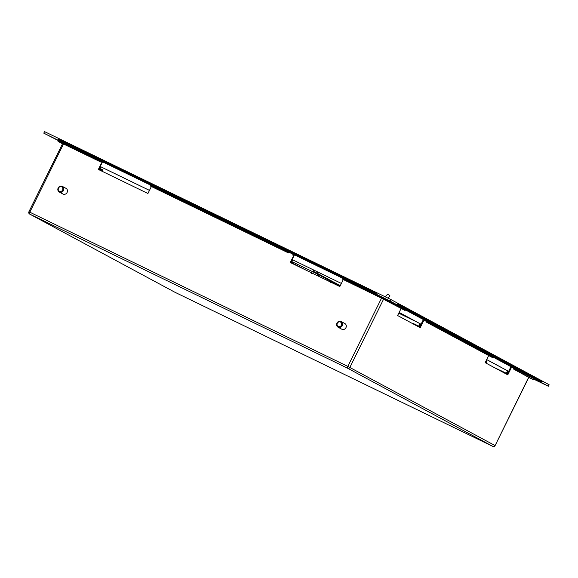 <?xml version="1.0" encoding="UTF-8"?>
<svg xmlns="http://www.w3.org/2000/svg" width="578" height="578" viewBox="0 0 578 578"><rect width="100%" height="100%" fill="white"/><g stroke="black" fill="none" stroke-linecap="round" stroke-linejoin="round"><path stroke-width="0.87" d="M59.281 192.041L62.951 194.02A3.215 2.919 -61.7 0 0 67.135 192.402A3.215 2.919 -61.7 0 0 66.008 188.349L62.33 186.376A3.215 2.919 -61.7 0 0 58.154 187.994A3.215 2.919 -61.7 0 0 59.592 192.185A3.215 2.919 -61.7 0 0 62.33 186.376M59.599 191.376A2.5 2.269 -61.7 0 0 61.485 186.752A2.5 2.269 -61.7 0 0 59.599 191.376M338.108 327.235L341.779 329.207A3.215 2.919 -61.7 0 0 345.189 323.774A3.215 2.919 -61.7 0 0 344.828 323.543L341.157 321.563A3.215 2.919 -61.7 0 0 337.74 326.996A3.215 2.919 -61.7 0 0 342.075 325.985A3.215 2.919 -61.7 0 0 341.157 321.563M337.892 326.274A2.5 2.269 -61.7 0 0 341.165 325.645A2.5 2.269 -61.7 0 0 337.566 322.864A2.5 2.269 -61.7 0 0 337.892 326.274M63.385 143.799L61.506 142.932L61.889 142.166L63.768 143.033L63.385 143.799L96.519 159.868L96.894 159.095L63.768 143.033M96.894 159.095L101.143 161.226L100.767 161.999L96.519 159.868M98.679 169.621L102.472 161.941L101.143 161.226M513.806 368.222L518.047 370.354L517.671 371.119L513.423 368.988L513.806 368.222L510.887 366.806L507.101 374.472M518.047 370.354L541.369 382.491L541.745 381.726L397.613 304.136L397.231 304.902L390.258 301.152L391.017 299.614L397.086 302.879A1.575 0.665 -64.1 0 1 397.231 303.927L397.671 303.19L542.446 381.126L542.128 381.928A1.575 0.665 115.9 0 1 543.024 381.437A1.575 0.665 115.9 0 0 543.024 381.437L543.009 381.429M343.838 279.781L341.966 278.914L342.349 278.148L344.221 279.015L343.838 279.781L376.972 295.849L377.355 295.076L344.221 279.015M377.355 295.076L382.614 297.757L382.231 298.523L385.15 299.939L385.526 299.166L382.614 297.757M385.526 299.166L405.214 309.606L405.12 310.545L405.214 309.606M61.853 142.231L60.271 141.466L59.895 142.239L58.017 141.364L62.503 143.792M63.508 143.987L29.803 212.198L28.9 211.779L62.612 143.575L100.767 161.999M59.895 142.239L61.506 142.932M426.246 321.086L430.494 323.218L430.111 323.991L425.863 321.859L426.246 321.086L423.327 319.67L419.541 327.336M430.494 323.218L492.767 356.742L492.68 357.681L492.767 356.742M430.111 323.991L492.391 357.507M425.863 321.859L492.68 357.681M517.671 371.119L533.104 379.428L533.487 378.662M513.423 368.988L528.805 377.398L495.093 445.602L528.668 377.311M528.747 377.513L530.337 378.156M533.675 378.763L533.393 379.601L530.315 378.2M151.935 186.737L288.429 252.918L288.805 252.145L152.31 185.964L151.935 186.737L150.056 185.87L288.429 252.918M150.056 185.87L150.439 185.097L152.31 185.964M288.805 252.145L293.053 254.277L292.67 255.05M290.589 262.672L294.383 254.992L293.053 254.277M341.966 278.914L381.531 298.183L405.12 310.545M381.603 297.208L381.22 297.981L382.231 298.523M381.22 297.981L376.972 295.849M389.774 301.297L389.399 302.07L404.831 310.379M389.399 302.07L385.15 299.939M101.663 169.34L100.977 170.734M100.977 168.971L100.579 169.773M423.652 320.783L420.228 327.704L397.606 315.53L401.031 308.601M511.205 367.911L507.787 374.84L485.166 362.659L488.583 355.737M101.779 162.541L98.354 169.462L147.932 193.507L151.357 186.578M293.682 255.592L290.264 262.513L339.842 286.551L343.267 279.629M60.271 141.466L58.4 140.599L58.017 141.364M149.471 190.4L100.673 166.739L99.734 169.318L100.767 169.889L100.471 170.496M292.584 259.789L341.388 283.437L292.584 259.789L291.644 262.369L292.678 262.939L292.381 263.539M100.673 166.739L99.467 168.364A1.575 0.665 115.9 0 0 99.185 169.867M149.478 190.386L100.355 166.565M292.266 259.616L291.377 261.415A1.575 0.665 115.9 0 0 291.095 262.918M375.975 293.595L64.801 142.723L64.75 143.503L43.769 133.15L44.535 131.611L391.017 299.614M58.414 140.093A1.575 1.423 -61.7 0 0 58.595 139.385L376.199 293.378A1.575 1.423 -61.7 0 0 375.736 293.949L390.258 301.152M58.595 139.385L64.837 142.744M379.038 295.885L64.75 143.51M485.867 361.243L486.936 361.763L486.214 363.23M485.86 361.257L486.929 361.777M533.639 379.11L548.341 386.249L549.1 384.71L543.031 381.444M101.294 170.893L101.981 169.506L102.674 169.845L101.995 171.233M101.981 169.506L99.864 168.371M99.878 168.343L102.674 169.845M43.769 133.15L58.392 140.613M58.356 140.223L62.171 142.275M412.663 323.637L412.837 323.29L418.212 325.855A0.715 0.65 -61.7 0 0 419.115 325.493L419.996 323.702L399.123 312.467M500.223 370.765L500.396 370.426L505.772 372.991A0.715 0.65 -61.7 0 0 506.668 372.629L507.556 370.838L486.676 359.595M506.017 373.887A1.575 1.423 -61.7 0 0 507.368 372.969L507.744 373.171M486.69 359.567L508.257 371.177L507.368 372.969M508.257 371.177L507.556 370.838M418.465 326.758A1.575 1.423 -61.7 0 0 419.809 325.833L420.184 326.035M399.138 312.431L420.697 324.041L419.809 325.833M420.697 324.041L419.996 323.702M397.332 304.693L528.451 375.274A0.715 0.65 -61.7 0 0 527.627 375.505M548.341 386.249L541.369 382.491M397.173 302.951L397.671 303.19M389.558 301.181L397.231 304.902M379.45 296.109L375.678 294.079M528.451 375.274L541.745 381.726M387.824 298.06L390.005 295.936L387.903 293.992L385.1 296.745M318.095 276.009L318.803 274.116L318.355 276.132M318.861 274.767L322.04 276.479L322.004 275.836L322.618 276.168L321.917 276.53M322.04 276.479L321.534 277.678M338.383 285.843L338.556 285.373L340.037 286.168M338.123 285.72L338.498 284.716L338.556 285.373M318.24 273.813L322.004 275.836M330.161 280.229L331.721 281.067L330.529 282.454M337.935 284.412L340.276 285.676M329.865 280.063A0.715 0.65 118.3 0 1 329.886 280.07L323.102 276.421A0.715 0.65 118.3 0 1 323.124 276.429L330.11 280.2M312.922 271.111L317.532 273.423A0.715 0.65 -61.7 0 0 317.532 273.423L312.922 271.111L312.373 271.552L317.821 274.29L317.293 275.619M332.285 281.363L332.263 281.349A0.715 0.65 118.3 0 1 332.531 282.209L333.289 282.613L333.029 283.249M334.395 283.914L334.64 283.314A0.715 0.65 118.3 0 0 334.366 282.454L337.191 283.979A0.715 0.65 118.3 0 0 337.169 283.964L334.387 282.469A0.715 0.65 118.3 0 0 334.344 282.447L333.08 281.789L333.289 282.613L337.79 285.026L337.617 285.474M291.717 261.538L312.373 271.552L311.318 273.495M174.794 292.193A1.72 0.723 -64.1 0 1 174.787 292.193L492.803 446.389A1.72 0.723 -64.1 0 1 492.796 446.382L347.703 368.273L29.68 214.077L174.773 292.186L492.796 446.382A1.72 1.553 -61.7 0 0 494.956 445.522L347.819 366.394L381.531 298.183M383.568 299.209L349.863 367.413A1.72 1.553 -61.7 0 1 347.703 368.273A1.72 0.723 -64.1 0 1 347.819 366.394L29.803 212.198A1.72 0.723 -64.1 0 0 29.68 214.077A1.72 1.553 -61.7 0 1 29.623 214.048L174.722 292.157A1.72 1.553 -61.7 0 0 174.773 292.186A1.72 0.723 -64.1 0 1 174.773 292.186A1.72 1.72 0 0 1 174.722 292.157A1.72 1.553 -61.7 0 1 174.664 292.128M29.666 212.162L30.121 212.364M494.313 445.241L495.093 445.602A1.72 1.72 0 0 1 492.803 446.389M100.167 170.344L100.478 169.722M292.078 263.395L292.389 262.766M416.326 321.722L398.755 313.204M493.887 367.355L500.36 370.498M414.715 324.157L414.484 324.612M502.268 371.293L502.044 371.748M513.517 368.078L492.998 357.038M425.957 320.949L405.438 309.902M304.274 269.305L292.562 263.178L302.446 268.257M317.654 271.949L317.416 273.358M312.951 271.125L313.695 270.027M331.707 281.06L332.263 281.349A0.715 0.65 118.3 0 0 332.242 281.341L331.721 281.067M317.575 273.445L318.182 273.777M337.783 285.033L337.964 285.135A0.715 0.65 118.3 0 0 337.697 284.275L338.231 285.286L337.798 285.561M337.79 285.026L337.191 283.979A0.715 0.65 118.3 0 1 337.458 284.831L337.27 285.308M330.963 281.399L332.531 282.209L332.263 282.88M330.479 281.118L329.886 280.07A0.715 0.65 118.3 0 1 330.154 280.93L330.183 281.869M323.124 276.429A0.715 0.65 118.3 0 1 323.391 277.288L330.154 280.93L329.843 281.703M322.004 276.573L323.391 277.288L322.958 278.365M317.979 273.661A0.715 0.65 118.3 0 1 318.001 273.676L318.536 274.687L317.748 275.843M318.001 273.676A0.715 0.65 118.3 0 1 318.276 274.528L317.821 274.29A0.715 0.65 -61.7 0 0 317.553 273.43L318.001 273.676M28.9 211.779A1.72 1.72 0 0 0 29.623 214.048M338.231 285.286L338.072 285.691M334.366 282.454L333.087 281.797M318.536 274.687L318.03 275.981"/></g></svg>
